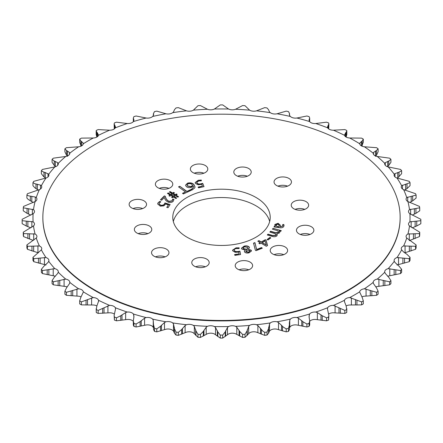 <?xml version="1.0" encoding="UTF-8"?>
<svg xmlns="http://www.w3.org/2000/svg" width="443" height="443" viewBox="0 0 443 443"><rect width="100%" height="100%" fill="white"/><g stroke="black" fill="none" stroke-linecap="round" stroke-linejoin="round"><path stroke-width="0.66" d="M288.902 178.407A8.705 5.028 0 0 0 279.417 177.322A8.705 5.028 0 0 0 274.04 181.962A8.705 5.028 0 0 0 276.593 185.517A8.705 5.028 0 0 0 286.078 186.608A8.705 5.028 0 0 0 291.45 181.962A8.705 5.028 0 0 0 288.902 178.407M287.59 186.138A8.705 5.028 0 0 0 277.905 186.138M205.236 165.466A8.705 5.028 0 0 0 195.751 164.375A8.705 5.028 0 0 0 190.379 169.021A8.705 5.028 0 0 0 192.926 172.576A8.705 5.028 0 0 0 202.412 173.662A8.705 5.028 0 0 0 207.789 169.021A8.705 5.028 0 0 0 205.236 165.466M203.924 173.196A8.705 5.028 0 0 0 194.239 173.196M143.992 200.829A8.705 5.028 0 0 0 134.506 199.738A8.705 5.028 0 0 0 129.129 204.384A8.705 5.028 0 0 0 131.682 207.933A8.705 5.028 0 0 0 141.167 209.024A8.705 5.028 0 0 0 146.539 204.384A8.705 5.028 0 0 0 143.992 200.829M142.679 208.559A8.705 5.028 0 0 0 132.994 208.559M166.407 249.132A8.705 5.028 0 0 0 156.922 248.041A8.705 5.028 0 0 0 151.55 252.682A8.705 5.028 0 0 0 154.098 256.237A8.705 5.028 0 0 0 163.583 257.328A8.705 5.028 0 0 0 168.96 252.682A8.705 5.028 0 0 0 166.407 249.132M165.095 256.862A8.705 5.028 0 0 0 155.41 256.862M250.073 262.073A8.705 5.028 0 0 0 240.588 260.982A8.705 5.028 0 0 0 235.211 265.628A8.705 5.028 0 0 0 237.764 269.178A8.705 5.028 0 0 0 247.249 270.269A8.705 5.028 0 0 0 252.621 265.628A8.705 5.028 0 0 0 250.073 262.073M248.761 269.804A8.705 5.028 0 0 0 239.076 269.804M311.318 226.711A8.705 5.028 0 0 0 301.833 225.625A8.705 5.028 0 0 0 296.461 230.266A8.705 5.028 0 0 0 299.008 233.821A8.705 5.028 0 0 0 308.494 234.912A8.705 5.028 0 0 0 313.871 230.266A8.705 5.028 0 0 0 311.318 226.711M310.006 234.441A8.705 5.028 0 0 0 300.321 234.441M285.076 246.923A8.705 5.028 0 0 0 275.585 245.832A8.705 5.028 0 0 0 270.213 250.472A8.705 5.028 0 0 0 272.761 254.027A8.705 5.028 0 0 0 282.252 255.118A8.705 5.028 0 0 0 287.623 250.472A8.705 5.028 0 0 0 285.076 246.923M283.758 254.647A8.705 5.028 0 0 0 274.079 254.647M306.091 201.637A8.705 5.028 0 0 0 296.605 200.546A8.705 5.028 0 0 0 291.228 205.192A8.705 5.028 0 0 0 293.781 208.742A8.705 5.028 0 0 0 303.267 209.832A8.705 5.028 0 0 0 308.638 205.192A8.705 5.028 0 0 0 306.091 201.637M304.778 209.367A8.705 5.028 0 0 0 295.093 209.367M248.673 168.484A8.705 5.028 0 0 0 239.187 167.399A8.705 5.028 0 0 0 233.81 172.039A8.705 5.028 0 0 0 236.363 175.594A8.705 5.028 0 0 0 245.848 176.685A8.705 5.028 0 0 0 251.22 172.039A8.705 5.028 0 0 0 248.673 168.484M247.36 176.214A8.705 5.028 0 0 0 237.675 176.214M170.239 180.622A8.705 5.028 0 0 0 160.748 179.531A8.705 5.028 0 0 0 155.377 184.172A8.705 5.028 0 0 0 157.924 187.727A8.705 5.028 0 0 0 167.415 188.818A8.705 5.028 0 0 0 172.787 184.172A8.705 5.028 0 0 0 170.239 180.622M168.921 188.353A8.705 5.028 0 0 0 159.242 188.353M149.219 225.902A8.705 5.028 0 0 0 139.733 224.817A8.705 5.028 0 0 0 134.362 229.457A8.705 5.028 0 0 0 136.909 233.012A8.705 5.028 0 0 0 146.395 234.098A8.705 5.028 0 0 0 151.772 229.457A8.705 5.028 0 0 0 149.219 225.902M147.907 233.633A8.705 5.028 0 0 0 138.222 233.633M206.637 259.055A8.705 5.028 0 0 0 197.152 257.964A8.705 5.028 0 0 0 191.78 262.605A8.705 5.028 0 0 0 194.327 266.16A8.705 5.028 0 0 0 203.813 267.251A8.705 5.028 0 0 0 209.19 262.605A8.705 5.028 0 0 0 206.637 259.055M205.325 266.786A8.705 5.028 0 0 0 195.64 266.786M173.318 221.5A48.719 28.13 180 0 1 206.255 198.957A48.719 28.13 180 0 1 255.949 205.785A48.719 28.13 180 0 1 269.682 221.5M187.051 237.215A48.719 28.13 180 0 1 172.781 217.325A48.719 28.13 180 0 1 202.855 191.337A48.719 28.13 180 0 1 255.949 197.434A48.719 28.13 180 0 1 270.219 217.325A48.719 28.13 180 0 1 240.145 243.312A48.719 28.13 180 0 1 187.051 237.215M95.179 290.254A178.645 103.141 0 0 0 289.866 312.614A178.645 103.141 0 0 0 400.145 217.325A178.645 103.141 0 0 0 347.821 144.396A178.645 103.141 0 0 0 153.134 122.035A178.645 103.141 0 0 0 42.855 217.325A178.645 103.141 0 0 0 95.179 290.254M400.145 217.325L400.145 217.79A178.645 103.141 180 0 1 289.866 313.074A178.645 103.141 180 0 1 95.179 290.719A178.645 103.141 180 0 1 42.855 217.79L42.855 217.325M152.608 116.47A188.524 108.845 180 0 1 165.948 113.779A5.787 3.339 0 0 0 172.692 112.655A188.524 108.845 180 0 1 186.47 110.839A5.787 3.339 0 0 0 193.386 110.163L197.982 105.705A199.35 115.091 180 0 1 200.374 105.55L207.429 109.249A5.787 3.339 0 0 0 214.434 109.022L220.298 104.908A199.35 115.091 180 0 1 222.702 104.908L228.566 109.022A5.787 3.339 0 0 0 235.571 109.249A188.524 108.845 180 0 1 249.614 110.163A5.787 3.339 0 0 0 249.752 110.241A5.787 3.339 0 0 0 256.53 110.839A188.524 108.845 180 0 1 270.308 112.655A5.787 3.339 0 0 0 270.861 113.026A5.787 3.339 0 0 0 277.052 113.779A188.524 108.845 180 0 1 290.392 116.47A5.787 3.339 0 0 0 291.3 117.151A5.787 3.339 0 0 0 296.871 118.021A188.524 108.845 180 0 1 309.607 121.565A5.787 3.339 0 0 0 310.809 122.578A5.787 3.339 0 0 0 315.748 123.519A188.524 108.845 180 0 1 327.715 127.861A5.787 3.339 0 0 0 329.143 129.229A5.787 3.339 0 0 0 333.435 130.209A188.524 108.845 180 0 1 344.482 135.292A5.787 3.339 0 0 0 346.077 137.025A5.787 3.339 0 0 0 349.715 137.994A188.524 108.845 180 0 1 354.804 140.824A188.524 108.845 180 0 1 359.71 143.765A5.787 3.339 0 0 0 361.388 145.863A5.787 3.339 0 0 0 364.384 146.783A188.524 108.845 180 0 1 373.194 153.162A5.787 3.339 0 0 0 373.194 153.278A5.787 3.339 0 0 0 374.889 155.637A5.787 3.339 0 0 0 377.253 156.468A188.524 108.845 180 0 1 384.773 163.373A5.787 3.339 0 0 0 384.712 163.86A5.787 3.339 0 0 0 386.407 166.225A5.787 3.339 0 0 0 388.168 166.917A188.524 108.845 180 0 1 394.298 174.271A5.787 3.339 0 0 0 394.109 175.123A5.787 3.339 0 0 0 395.804 177.488A5.787 3.339 0 0 0 396.983 178.014A188.524 108.845 180 0 1 401.651 185.717A5.787 3.339 0 0 0 401.258 186.924A5.787 3.339 0 0 0 402.953 189.288A5.787 3.339 0 0 0 403.595 189.61A188.524 108.845 180 0 1 406.74 197.561A5.787 3.339 0 0 0 406.076 199.112A5.787 3.339 0 0 0 407.776 201.476A5.787 3.339 0 0 0 407.914 201.554A188.524 108.845 180 0 1 409.498 209.661A5.787 3.339 0 0 0 408.501 211.538A5.787 3.339 0 0 0 409.891 213.709A188.524 108.845 180 0 1 409.891 221.865A5.787 3.339 0 0 0 408.501 224.036A5.787 3.339 0 0 0 409.498 225.913A188.524 108.845 180 0 1 407.914 234.02A5.787 3.339 0 0 0 406.076 236.462A5.787 3.339 0 0 0 406.74 238.013A188.524 108.845 180 0 1 403.595 245.965A5.787 3.339 0 0 0 401.258 248.65A5.787 3.339 0 0 0 401.651 249.858A188.524 108.845 180 0 1 396.983 257.56A5.787 3.339 0 0 0 394.109 260.451A5.787 3.339 0 0 0 394.298 261.304A188.524 108.845 180 0 1 388.168 268.657A5.787 3.339 0 0 0 384.712 271.714A5.787 3.339 0 0 0 384.773 272.201A188.524 108.845 180 0 1 377.253 279.107A5.787 3.339 0 0 0 373.194 282.296A5.787 3.339 0 0 0 373.194 282.412A188.524 108.845 180 0 1 364.384 288.792A5.787 3.339 0 0 0 359.71 291.81A188.524 108.845 180 0 1 349.715 297.58A5.787 3.339 0 0 0 344.482 300.282A188.524 108.845 180 0 1 333.435 305.365A5.787 3.339 0 0 0 327.715 307.713A188.524 108.845 180 0 1 315.748 312.055A5.787 3.339 0 0 0 309.607 314.009A188.524 108.845 180 0 1 296.871 317.553A5.787 3.339 0 0 0 290.392 319.104A188.524 108.845 180 0 1 277.052 321.795A5.787 3.339 0 0 0 270.308 322.919A188.524 108.845 180 0 1 256.53 324.736A5.787 3.339 0 0 0 249.614 325.411A188.524 108.845 180 0 1 235.571 326.325A5.787 3.339 0 0 0 228.566 326.552A188.524 108.845 180 0 1 214.434 326.552A5.787 3.339 0 0 0 207.429 326.325A188.524 108.845 180 0 1 193.386 325.411A5.787 3.339 0 0 0 186.47 324.736A188.524 108.845 180 0 1 172.692 322.919A5.787 3.339 0 0 0 165.948 321.795A188.524 108.845 180 0 1 152.608 319.104A5.787 3.339 0 0 0 146.129 317.553A188.524 108.845 180 0 1 133.393 314.009A5.787 3.339 0 0 0 127.252 312.055A188.524 108.845 180 0 1 115.285 307.713A5.787 3.339 0 0 0 109.565 305.365A188.524 108.845 180 0 1 98.518 300.282A5.787 3.339 0 0 0 93.285 297.58A188.524 108.845 180 0 1 83.29 291.81A5.787 3.339 0 0 0 78.616 288.792A188.524 108.845 180 0 1 69.806 282.412A5.787 3.339 0 0 0 69.806 282.296A5.787 3.339 0 0 0 65.747 279.107A188.524 108.845 180 0 1 58.227 272.201A5.787 3.339 0 0 0 58.288 271.714A5.787 3.339 0 0 0 54.832 268.657A188.524 108.845 180 0 1 48.702 261.304A5.787 3.339 0 0 0 48.891 260.451A5.787 3.339 0 0 0 46.017 257.56A188.524 108.845 180 0 1 41.349 249.858A5.787 3.339 0 0 0 41.742 248.65A5.787 3.339 0 0 0 39.405 245.965A188.524 108.845 180 0 1 36.26 238.013A5.787 3.339 0 0 0 36.924 236.462A5.787 3.339 0 0 0 35.086 234.02A188.524 108.845 180 0 1 33.502 225.913A5.787 3.339 0 0 0 34.499 224.036A5.787 3.339 0 0 0 33.109 221.865A188.524 108.845 180 0 1 33.109 213.709A5.787 3.339 0 0 0 34.499 211.538A5.787 3.339 0 0 0 33.502 209.661A188.524 108.845 180 0 1 35.086 201.554A5.787 3.339 0 0 0 36.924 199.112A5.787 3.339 0 0 0 36.26 197.561A188.524 108.845 180 0 1 39.405 189.61A5.787 3.339 0 0 0 41.742 186.924A5.787 3.339 0 0 0 41.349 185.717A188.524 108.845 180 0 1 46.017 178.014A5.787 3.339 0 0 0 48.891 175.123A5.787 3.339 0 0 0 48.702 174.271A188.524 108.845 180 0 1 54.832 166.917A5.787 3.339 0 0 0 58.288 163.86A5.787 3.339 0 0 0 58.227 163.373A188.524 108.845 180 0 1 65.747 156.468A5.787 3.339 0 0 0 69.806 153.278A5.787 3.339 0 0 0 69.806 153.162A188.524 108.845 180 0 1 78.616 146.783A5.787 3.339 0 0 0 83.29 143.765A188.524 108.845 180 0 1 93.285 137.994A5.787 3.339 0 0 0 98.518 135.292A188.524 108.845 180 0 1 109.565 130.209A5.787 3.339 0 0 0 115.285 127.861A188.524 108.845 180 0 1 127.252 123.519A5.787 3.339 0 0 0 133.393 121.565L133.958 120.142L133.315 117.938L133.924 116.603A199.35 115.091 180 0 1 136.09 116L146.129 118.021A5.787 3.339 0 0 0 152.608 116.47L153.234 115.822L153.505 113.27L153.505 115.258M153.522 115.208L153.522 113.474L154.524 111.592A199.35 115.091 180 0 1 156.794 111.132L165.948 113.779M172.692 112.655L173.484 112.057L174.442 109.742L175.971 107.948A199.35 115.091 180 0 1 178.313 107.638L186.47 110.839M235.571 109.249L242.626 105.55A199.35 115.091 180 0 1 245.018 105.705L249.614 110.163M256.53 110.839L264.687 107.638A199.35 115.091 180 0 1 267.029 107.948L268.558 109.742L269.516 112.057L270.308 112.655M277.052 113.779L286.206 111.132A199.35 115.091 180 0 1 288.476 111.592L289.478 113.474L289.357 114.499M296.871 118.021L306.91 116A199.35 115.091 180 0 1 309.076 116.603L309.685 117.938L309.042 120.142L309.607 121.565M315.748 123.519L326.541 122.179A199.35 115.091 180 0 1 328.579 122.916L328.872 123.874L327.449 127.158L327.715 127.861M333.435 130.209L344.848 129.583A199.35 115.091 180 0 1 346.731 130.447L346.825 131.006L344.41 135.065M349.715 137.994L361.61 138.122A199.35 115.091 180 0 1 362.463 138.615A199.35 115.091 180 0 1 363.31 139.108L363.315 142.325M364.384 146.783L376.605 147.696A199.35 115.091 180 0 1 378.106 148.782L376.456 150.554L373.493 152.458L373.194 153.162M377.253 156.468L389.652 158.179A199.35 115.091 180 0 1 390.931 159.353L388.788 161.003L385.255 162.697L384.773 163.373M388.168 166.917L400.583 169.436A199.35 115.091 180 0 1 401.629 170.688L399.016 172.183L394.957 173.634L394.298 174.271M396.983 178.014L409.26 181.331A199.35 115.091 180 0 1 410.057 182.643L401.651 185.717M403.595 189.61L415.578 193.707A199.35 115.091 180 0 1 416.115 195.064L406.74 197.561M407.914 201.554L419.46 206.421A199.35 115.091 180 0 1 419.726 207.8L409.498 209.661M409.891 213.709L420.844 219.302A199.35 115.091 180 0 1 420.85 219.999A199.35 115.091 180 0 1 420.844 220.692L409.891 221.865M409.498 225.913L419.726 232.193A199.35 115.091 180 0 1 419.46 233.572L407.914 234.02M406.74 238.013L416.115 244.929A199.35 115.091 180 0 1 415.578 246.286L403.595 245.965M401.651 249.858L403.7 252.073L407.012 254.376L410.057 257.355A199.35 115.091 180 0 1 409.26 258.668L396.983 257.56M394.298 261.304L394.957 262.439L399.016 266.149L401.629 269.305A199.35 115.091 180 0 1 400.583 270.562L388.168 268.657M289.495 327.742L290.392 326.53A5.787 3.339 0 0 1 296.871 324.979L306.91 327L306.91 323.994L303.245 321.983L298.41 318.179L296.871 317.553M270.308 322.919L269.516 324.016L268.558 328.59L267.029 332.051L267.029 335.052L268.558 333.258L269.516 330.943L270.308 330.345A5.787 3.339 0 0 1 277.052 329.221L286.206 331.868L286.206 328.861L283.481 327.244L278.509 322.521L277.052 321.795M249.614 325.411L248.661 326.458L247.039 330.943L245.018 334.288L245.018 337.295L249.614 332.837A5.787 3.339 0 0 1 256.53 332.161L264.687 335.362L264.687 332.355L262.86 331.187L257.887 325.55L256.53 324.736M228.566 326.552L227.464 327.532L225.205 331.89L222.702 335.091L222.702 338.092L228.566 333.978A5.787 3.339 0 0 1 235.571 333.751L242.626 337.45L242.626 334.443L239.68 331.419L236.806 327.227L235.571 326.325M207.429 326.325L206.194 327.227L203.32 331.419L200.374 334.443L200.374 337.45L207.429 333.751A5.787 3.339 0 0 1 214.434 333.978L220.298 338.092L220.298 335.091L217.795 331.89L215.536 327.532L214.434 326.552M33.109 221.865L22.156 220.692L22.156 223.698L26.253 225.974L30.822 227.852M33.502 209.661L23.274 207.8L23.274 210.807L27.067 213.338L30.822 215.148M36.26 197.561L35.279 197.03L28.291 195.756L26.885 195.064L26.885 198.071L28.291 199.483L33.33 202.534M41.349 185.717L40.523 185.124L34.809 183.673L32.943 182.643L32.943 185.645L34.809 187.754L38.314 190.158M41.371 173.695L43.591 176.535L45.236 177.82L45.236 172.499L43.591 172.078L41.371 170.688L41.371 173.695M93.285 297.58L81.39 301.871L81.39 304.878A199.35 115.091 180 0 1 80.537 304.385A199.35 115.091 180 0 1 79.69 303.892L79.685 300.675L79.69 303.892M249.431 247.809L249.132 247.139C247.87 246.07 246.181 245.815 244.054 246.374L241.441 248.191L241.74 249.005L245.295 250.107L244.381 251.391L244.641 252.078C245.721 253.047 247.205 253.296 249.093 252.815L251.474 250.959L251.192 250.212L248.268 249.21L249.437 247.709L249.132 246.923C247.87 245.859 246.181 245.605 244.054 246.158L241.446 248.296M255.971 250.688L262.317 248.202L261.553 247.548L256.63 249.481L254.924 242.609L253.512 243.163L255.362 250.173L255.971 250.688M258.939 240.604L257.826 241.23L260.13 242.603L258.906 243.285L259.803 243.822L261.027 243.135L266.287 246.269L267.566 245.555L266.06 240.156L265.302 239.707L261.243 241.978L258.939 240.604L258.009 241.335M268.004 239.984L270.85 237.885L269.892 237.454L267.046 239.552L268.004 239.984M274.378 226.14L274.007 226.977L279.428 227.691C281.693 228.029 283.177 227.564 283.869 226.295L283.83 224.518L282.689 224.573L282.75 225.985L280.031 226.81L280.413 225.304L278.121 223.283L274.915 224.457L274.793 225.005L275.529 226.201L274.378 226.14L274.095 226.982M279.035 230.039L273.143 228.317L272.417 229.142L277.949 230.847L278.492 232.331L275.419 232.653L270.579 231.235L269.848 232.066L275.513 233.81L275.972 235.2L272.595 235.482L268.021 234.148L267.295 234.973L272.052 236.368C274.001 236.999 275.618 236.828 276.897 235.859L277.24 234.663L276.642 233.838L279.444 232.968L279.826 232.121L279.245 231.069L280.602 231.384L281.255 230.642L273.143 228.317M277.29 234.978L276.642 233.838M276.166 234.812L275.972 235.41L272.595 235.698L268.021 234.358L267.439 235.017M278.691 231.927L278.492 232.542L275.419 232.863L270.579 231.445L269.997 232.11M190.645 189.565L191.31 190.246L192.306 189.853L194.798 187.843L195.025 186.841L193.884 184.504C192.4 182.965 190.302 182.505 187.583 183.125L185.567 185.13L186.182 186.431C187.444 187.611 189.155 187.921 191.315 187.361L193.22 185.8L193.602 186.918L191.681 189.178L190.645 189.565M198.087 187.084L198.58 187.832L204.024 186.647L202.695 183.33L201.166 183.745C199.3 184.216 197.894 183.967 196.941 183.003L196.764 182.438L198.702 180.993L201.371 180.827L201.316 180.063L198.215 180.279L195.175 182.577L195.446 183.446L198.182 184.781L201.764 184.354L202.429 186.138L198.087 187.084M186.808 191.337L179.819 186.265L178.529 186.857L185.517 191.93L182.505 193.314L183.363 193.94L190.673 190.584L189.809 189.958L186.808 191.553L179.819 186.265M170.068 191.542L169.37 192.052L171.939 193.585L170.727 194.466L168.157 192.926L167.46 193.436L170.023 194.975L168.921 195.778L169.785 196.177L170.788 195.446L172.698 196.576L171.64 197.345L172.504 197.744L173.457 197.046L175.965 198.547L176.652 198.043L174.16 196.542L175.367 195.662L177.876 197.157L178.551 196.67L176.059 195.164L177.161 194.361L176.297 193.962L175.295 194.687L173.396 193.552L174.453 192.783L173.59 192.389L172.637 193.082L170.068 191.542L169.531 192.146M166.773 207.413L168.069 207.695L170.129 204.555L164.94 202.938L164.469 203.874C163.844 204.993 162.592 205.436 160.715 205.214L159.043 203.808L159.264 203.121L160.809 201.853L159.785 201.377L158.013 202.855L157.664 203.924L160.3 206.15L163.838 205.851L165.654 204.018L168.412 204.91L166.773 207.413M172.576 199.178L172.194 200.768L168.938 201.299C167.072 200.192 165.97 198.829 165.643 197.213L165.189 196.21L164.309 195.922L160.471 199.821L161.662 200.208L164.359 197.467L164.696 198.22C165.056 199.837 166.263 201.161 168.301 202.185C170.367 202.739 172.006 202.451 173.219 201.327L173.844 199.245L172.576 199.178L172.648 199.771M173.927 199.754L173.844 199.245L172.632 199.394M240.521 254.537L239.901 251.364L238.301 251.674C236.352 252.017 235 251.674 234.247 250.655L234.247 250.445C234.026 249.475 234.746 248.844 236.401 248.562L239.087 248.573L239.181 247.814L236.058 247.82L232.553 250.179L232.68 250.782L235.128 252.288L238.771 252.106L239.082 253.922L234.58 254.575L234.917 255.351L240.56 254.531L239.901 251.153L238.301 251.463C236.352 251.801 235 251.463 234.247 250.445L234.175 250.157M98.59 135.065L96.175 131.001L96.269 130.447A199.35 115.091 180 0 1 98.152 129.583L109.565 130.209M115.285 127.861L115.551 127.158L114.128 123.874L114.421 122.916A199.35 115.091 180 0 1 116.459 122.179L127.252 123.519M133.393 121.565A188.524 108.845 180 0 1 146.129 118.021M153.643 114.499L153.621 114.803M193.386 110.163A188.524 108.845 180 0 1 207.429 109.249M214.434 109.022A188.524 108.845 180 0 1 228.566 109.022M289.379 114.803L289.379 114.111L289.766 115.822L290.392 116.47M289.495 115.258L289.495 113.27L289.478 115.208M359.821 144.202L359.821 143.05L359.71 143.765L359.821 143.05L362.18 140.968L363.31 139.108M384.773 272.201L385.255 273.375L388.788 277.329L390.931 280.64A199.35 115.091 180 0 1 389.652 281.82L377.253 279.107M373.194 282.412L373.493 283.614L376.456 287.778L378.106 291.212A199.35 115.091 180 0 1 376.605 292.297L364.384 288.792M359.694 292.131L362.18 297.364L363.31 300.886A199.35 115.091 180 0 1 361.61 301.871L349.715 297.58M363.31 303.892L363.315 300.675L363.31 303.892A199.35 115.091 180 0 1 361.61 304.878L361.61 301.871M344.482 300.282L344.41 301.495L346.127 305.963L346.731 309.546A199.35 115.091 180 0 1 344.848 310.41L333.435 305.365M344.377 301.068L344.41 301.495M327.715 307.713L327.449 308.915L328.872 315.399L328.579 317.077A199.35 115.091 180 0 1 326.541 317.819L322.238 315.748L317.349 312.581L315.748 312.055M309.607 314.009L309.042 316.579L309.685 320.981L309.076 323.39A199.35 115.091 180 0 1 306.91 323.994M290.392 319.104L289.766 320.25L289.357 322.886L289.495 329.73M289.478 324.857L288.476 328.401A199.35 115.091 180 0 1 286.206 328.861M267.029 332.051A199.35 115.091 180 0 1 264.687 332.355M245.018 334.288A199.35 115.091 180 0 1 242.626 334.443M222.702 335.091A199.35 115.091 180 0 1 220.298 335.091M200.374 334.443A199.35 115.091 180 0 1 197.982 334.288L195.961 330.943L194.339 326.458L193.386 325.411M186.47 324.736L185.113 325.55L181.663 329.542L178.313 332.355A199.35 115.091 180 0 1 175.971 332.051L174.442 328.59L173.484 324.016L172.692 322.919M165.948 321.795L164.491 322.521L160.51 326.269L156.794 328.861A199.35 115.091 180 0 1 154.524 328.401L153.522 324.857L153.234 320.25L152.608 319.104M153.505 329.73L153.522 324.857M146.129 317.553L144.59 318.179L140.121 321.657L136.09 323.994A199.35 115.091 180 0 1 133.924 323.39L133.315 320.981L133.958 316.579L133.393 314.009M127.252 312.055L125.651 312.581L120.762 315.748L116.459 317.819A199.35 115.091 180 0 1 114.421 317.077L114.128 315.399L115.551 308.915L115.285 307.713M109.565 305.365L98.152 310.41A199.35 115.091 180 0 1 96.269 309.546L96.873 305.963L98.623 301.068M98.59 301.495L98.518 300.282M81.39 301.871A199.35 115.091 180 0 1 79.69 300.886L80.82 297.364L83.306 292.131M78.616 288.792L66.395 292.297A199.35 115.091 180 0 1 64.894 291.212L66.544 287.778L69.507 283.614L69.806 282.412M65.747 279.107L53.348 281.82A199.35 115.091 180 0 1 52.069 280.64L54.212 277.329L57.745 273.375L58.227 272.201M54.832 268.657L42.417 270.562A199.35 115.091 180 0 1 41.371 269.305L43.984 266.149L48.043 262.439L48.702 261.304M46.017 257.56L33.74 258.668A199.35 115.091 180 0 1 32.943 257.355L41.349 249.858M39.405 245.965L27.422 246.286A199.35 115.091 180 0 1 26.885 244.929L36.26 238.013M35.086 234.02L23.54 233.572A199.35 115.091 180 0 1 23.274 232.193L33.502 225.913M22.156 220.692A199.35 115.091 180 0 1 22.15 219.999A199.35 115.091 180 0 1 22.156 219.302L33.109 213.709M23.274 207.8A199.35 115.091 180 0 1 23.54 206.421L35.086 201.554M26.885 195.064A199.35 115.091 180 0 1 27.422 193.707L39.405 189.61M32.943 182.643A199.35 115.091 180 0 1 33.74 181.331L46.017 178.014M48.702 174.271L45.236 172.499M41.371 170.688A199.35 115.091 180 0 1 42.417 169.436L54.832 166.917M58.227 163.373L57.745 162.697L54.212 161.003L52.069 159.353A199.35 115.091 180 0 1 53.348 158.179L65.747 156.468M69.806 153.162L69.507 152.458L66.544 150.554L64.894 148.782A199.35 115.091 180 0 1 66.395 147.696L78.616 146.783M375.487 156.335L376.456 155.222L378.106 151.788L378.106 148.782M387.669 161.396L387.669 166.718L390.931 162.359L390.931 159.353M397.764 172.499L397.764 177.82L401.629 173.695L401.629 170.688M404.686 190.158L407.012 188.624L410.057 185.645L410.057 182.643M409.67 202.534L412.677 200.834L416.115 198.071L416.115 195.064M412.178 215.148L415.933 213.338L419.726 210.807L419.726 207.8M420.85 219.999L420.85 223.001A199.35 115.091 180 0 1 420.844 223.698L420.844 220.692M419.726 232.193L419.726 235.2A199.35 115.091 180 0 1 419.46 236.579L419.46 233.572M416.115 244.929L416.115 247.936A199.35 115.091 180 0 1 415.578 249.293L415.578 246.286M410.057 257.355L410.057 260.357A199.35 115.091 180 0 1 409.26 261.669L409.26 258.668M401.629 269.305L401.629 272.312A199.35 115.091 180 0 1 400.583 273.564L400.583 270.562M390.931 280.64L390.931 283.647A199.35 115.091 180 0 1 389.652 284.821L389.652 281.82M378.106 291.212L378.106 294.218A199.35 115.091 180 0 1 376.605 295.304L376.605 292.297M346.731 309.546L346.731 312.553A199.35 115.091 180 0 1 344.848 313.417L344.848 310.41M328.579 317.077L328.579 320.084A199.35 115.091 180 0 1 326.541 320.821L326.541 317.819M309.076 323.39L309.076 326.397A199.35 115.091 180 0 1 306.91 327M288.476 328.401L288.476 331.408A199.35 115.091 180 0 1 286.206 331.868M267.029 335.052A199.35 115.091 180 0 1 264.687 335.362M245.018 337.295A199.35 115.091 180 0 1 242.626 337.45M222.702 338.092A199.35 115.091 180 0 1 220.298 338.092M200.374 337.45A199.35 115.091 180 0 1 197.982 337.295L197.982 334.288M178.313 332.355L178.313 335.362A199.35 115.091 180 0 1 175.971 335.052L175.971 332.051M156.794 328.861L156.794 331.868A199.35 115.091 180 0 1 154.524 331.408L154.524 328.401M136.09 323.994L136.09 327A199.35 115.091 180 0 1 133.924 326.397L133.924 323.39M116.459 317.819L116.459 320.821A199.35 115.091 180 0 1 114.421 320.084L114.421 317.077M98.152 310.41L98.152 313.417A199.35 115.091 180 0 1 96.269 312.553L96.269 309.546M66.395 292.297L66.395 295.304A199.35 115.091 180 0 1 64.894 294.218L64.894 291.212M53.348 281.82L53.348 284.821A199.35 115.091 180 0 1 52.069 283.647L52.069 280.64M42.417 270.562L42.417 273.564A199.35 115.091 180 0 1 41.371 272.312L41.371 269.305M33.74 258.668L33.74 261.669A199.35 115.091 180 0 1 32.943 260.357L32.943 257.355M27.422 246.286L27.422 249.293A199.35 115.091 180 0 1 26.885 247.936L26.885 244.929M23.54 233.572L23.54 236.579A199.35 115.091 180 0 1 23.274 235.2L23.274 232.193M22.156 223.698A199.35 115.091 180 0 1 22.15 223.001L22.15 219.999M52.069 159.353L52.069 162.359L55.331 166.718L55.331 161.396M64.894 148.782L64.894 151.788L66.544 155.222L67.513 156.335M96.175 131.001L96.175 134.395L96.879 137.053M114.128 123.874L114.3 128.941M328.7 128.941L328.872 123.874M346.121 137.053L346.825 134.395L346.825 131.039M361.853 146.107L363.31 142.114M412.178 227.852L416.747 225.974L420.844 223.698M409.288 240.643L419.46 236.579M404.686 252.842L415.578 249.293M396.983 264.986L409.26 261.669M387.619 276.238A5.787 3.339 0 0 1 388.168 276.083L400.583 273.564M375.742 286.953A5.787 3.339 0 0 1 377.253 286.532L389.652 284.821M361.853 296.893A5.787 3.339 0 0 1 364.384 296.217L376.605 295.304M346.121 305.947A5.787 3.339 0 0 1 349.715 305.005L361.61 304.878M346.731 312.553L346.825 308.605M328.7 314.059A5.787 3.339 0 0 1 333.435 312.791L344.848 313.417M328.579 320.084L328.872 315.399M309.685 321.341A5.787 3.339 0 0 1 315.748 319.481L326.541 320.821M309.076 326.397L309.685 325.062L309.685 320.981M288.476 331.408L289.478 329.526M178.313 335.362L186.47 332.161A5.787 3.339 0 0 1 193.386 332.837L197.982 337.295M156.794 331.868L165.948 329.221A5.787 3.339 0 0 1 172.692 330.345L173.484 330.943L174.442 333.258L175.971 335.052M153.522 329.526L154.524 331.408M136.09 327L146.129 324.979A5.787 3.339 0 0 1 152.608 326.53L153.505 327.742M133.315 320.981L133.315 325.062L133.924 326.397M116.459 320.821L127.252 319.481A5.787 3.339 0 0 1 133.315 321.341M114.128 315.399L114.421 320.084M98.152 313.417L109.565 312.791A5.787 3.339 0 0 1 114.3 314.059M96.175 308.666L96.269 312.553M81.39 304.878L93.285 305.005A5.787 3.339 0 0 1 96.879 305.947M66.395 295.304L78.616 296.217A5.787 3.339 0 0 1 81.147 296.893M53.348 284.821L65.747 286.532A5.787 3.339 0 0 1 67.258 286.953M42.417 273.564L54.832 276.083A5.787 3.339 0 0 1 55.381 276.238M33.74 261.669L46.017 264.986M27.422 249.293L38.314 252.842M23.54 236.579L33.114 240.372M83.179 144.202L83.179 143.05L83.29 143.765L83.179 143.05L80.82 140.968L79.69 139.108A199.35 115.091 180 0 1 81.39 138.122L93.285 137.994M81.147 146.107L79.685 142.325L79.69 139.108M71.162 295.786L71.162 291.117M239.082 253.922L234.663 254.775M239.181 248.025L236.058 247.82M236.058 248.03L232.558 250.284M234.247 250.655L234.17 250.262M172.576 199.389L172.194 200.978L168.938 201.515C167.072 200.408 165.97 199.045 165.643 197.423L165.189 196.421L164.309 196.133L160.632 199.871M173.927 199.865L173.844 199.455M168.412 204.91L166.895 207.44M160.593 201.964L159.785 201.587L158.013 202.855M158.013 203.071L157.664 204.029M170.012 204.732L164.94 203.149L164.469 204.085C163.844 205.203 162.592 205.652 160.715 205.425L160.715 205.214M160.715 205.425L159.048 203.913M171.939 193.585L170.727 194.682L168.157 193.142L167.62 193.53M170.023 194.975L169.099 195.861M172.698 196.576L171.818 197.428M176.491 198.159L174.16 196.542M178.391 196.781L176.059 195.164M176.984 194.488L176.297 194.172L175.295 194.903L173.396 193.552M174.276 192.915L173.59 192.6L172.637 193.292L170.068 191.753M174.597 195.197L173.385 196.288L171.485 194.942L172.698 194.062L174.597 195.197L173.385 196.077L171.485 194.942M190.496 190.667L189.809 190.174L186.808 191.553M185.517 191.93L182.682 193.447M179.819 186.475L178.706 186.985M202.429 186.138L198.209 187.273M201.36 180.822L201.316 180.279L198.215 180.279M198.215 180.489L195.18 182.688M203.946 186.664L202.695 183.546L201.166 183.956C199.3 184.426 197.894 184.183 196.941 183.214L196.941 183.003M196.941 183.214L196.77 182.549M195.025 186.946L193.884 184.714C192.4 183.18 190.302 182.721 187.583 183.341L185.567 185.235M193.597 187.024L191.681 189.388L190.645 189.776M187.079 185.002L187.583 186.121L191.143 186.808L192.45 185.418L191.143 186.597L187.583 185.91L187.073 184.892L188.209 183.767C189.969 183.413 191.315 183.74 192.251 184.753L192.45 185.168L192.251 184.753M281.255 230.853L279.035 230.255M279.815 232.226L279.245 231.069M276.172 234.917L275.972 235.41M278.702 232.038L278.492 232.542M273.143 228.527L272.567 229.186M284.063 225.526L283.83 224.728L282.789 224.778M282.889 225.443L282.75 226.201L280.031 226.81M280.408 225.409L278.121 223.494L274.915 224.667L274.798 225.11M275.529 226.201L274.378 226.351M279.245 225.553L278.913 226.877L276.908 226.528L275.983 225.083M276.908 226.528L275.983 224.872L275.911 225.36M278.913 226.877L276.908 226.312M275.983 224.872L277.894 224.23L279.245 225.448L278.913 226.666M270.673 238.013L269.892 237.664L267.223 239.635M260.13 242.603L259.089 243.395M267.517 245.588L266.06 240.366L265.302 239.918L261.243 242.188L258.939 240.815M266.298 244.985L262.145 242.725L265.008 240.909L266.26 245.012L262.145 242.515M262.145 248.268L261.553 247.759L256.63 249.691L254.924 242.819L253.568 243.357M245.295 250.107L244.386 251.497M251.463 251.07L251.192 250.428L248.268 249.21M247.892 248.113L246.723 249.492L243.19 248.733L242.997 248.102M249.824 250.854L248.695 252.383L246.003 251.829L245.826 251.22M249.996 251.214L249.824 250.644L248.695 252.172L245.815 251.325M244.514 246.795L247.687 247.443L247.903 248.008L246.723 249.282L243.19 248.517L242.991 247.997L244.514 246.795M246.003 251.829L246.784 250.013L249.824 250.644M302.879 326.319L302.879 321.657M282.49 330.938L282.49 326.269M261.337 334.205L261.337 329.542M239.68 336.087L239.68 331.419M217.795 336.558L217.795 331.89M80.82 145.636L80.82 140.968M81.639 145.852L81.639 141.489M69.507 154.341L69.507 152.458M67.513 155.942L67.513 151.013M66.544 155.222L66.544 150.554M57.745 165.272L57.745 162.697M54.212 165.671L54.212 161.003M48.043 176.868L48.043 173.634M43.984 176.851L43.984 172.183M40.523 188.978L40.523 185.124M37.356 189.504L37.356 184.183M35.988 188.624L35.988 183.956M35.279 201.449L35.279 197.03M31.796 201.626L31.796 196.304M30.323 200.834L30.323 196.166M32.372 214.268L32.372 209.201M28.618 214.03L28.618 208.708M27.067 213.338L27.067 208.67M31.852 227.226L31.852 221.478M27.865 226.561L27.865 221.24M26.253 225.974L26.253 221.306M33.712 240.217L33.712 233.716M29.548 239.065L29.548 233.743M27.898 238.578L27.898 233.91M37.932 252.687L37.932 245.76M33.646 251.38L33.646 246.059M31.974 251.004L31.974 246.336M44.461 264.377L44.461 257.449M40.108 263.352L40.108 258.031M38.436 263.081L38.436 258.413M53.221 275.574L53.221 268.646M48.846 274.832L48.846 269.51M47.196 274.671L47.196 270.003M64.091 286.134L64.091 279.206M59.761 285.674L59.761 280.353M58.149 285.619L58.149 280.951M76.944 295.924L76.944 288.997M72.702 295.741L72.702 290.42M91.612 304.823L91.612 297.895M87.52 304.911L87.52 299.59M86.058 305.055L86.058 300.387M107.92 312.714L107.92 305.792M104.022 313.063L104.022 307.741M102.66 313.295L102.66 308.633M133.841 317.985L133.841 315.195M125.651 319.508L125.651 312.581M122.002 320.095L122.002 314.779M120.762 320.416L120.762 315.748M153.234 327.178L153.234 320.25M144.59 325.107L144.59 318.179M141.234 325.926L141.234 320.605M140.121 326.319L140.121 321.657M174.442 333.258L174.442 328.59M174.354 332.615L174.354 327.294M173.484 330.943L173.484 324.016M164.491 329.448L164.491 322.521M161.474 330.472L161.474 325.156M160.51 330.938L160.51 326.269M195.961 335.611L195.961 330.943M195.684 334.98L195.684 329.664M194.339 333.385L194.339 326.458M185.113 332.477L185.113 325.55M182.466 333.684L182.466 328.368M181.663 334.205L181.663 329.542M217.341 335.955L217.341 330.633M215.536 334.459L215.536 327.532M206.194 334.155L206.194 327.227M203.957 335.523L203.957 330.201M203.32 336.087L203.32 331.419M239.043 335.523L239.043 330.201M236.806 334.155L236.806 327.227M227.464 334.459L227.464 327.532M225.659 335.955L225.659 330.633M225.205 336.558L225.205 331.89M260.534 333.684L260.534 328.368M257.887 332.477L257.887 325.55M248.661 333.385L248.661 326.458M247.316 334.98L247.316 329.664M247.039 335.611L247.039 330.943M281.526 330.472L281.526 325.156M278.509 329.448L278.509 322.521M269.516 330.943L269.516 324.016M268.646 332.615L268.646 327.294M268.558 333.258L268.558 328.59M301.766 325.926L301.766 320.605M298.41 325.107L298.41 318.179M289.766 327.178L289.766 320.25M322.238 320.416L322.238 315.748M320.998 320.095L320.998 314.779M317.349 319.508L317.349 312.581M309.159 317.985L309.159 315.195M340.34 313.295L340.34 308.633M338.978 313.063L338.978 307.741M335.08 312.714L335.08 305.792M356.942 305.055L356.942 300.387M355.48 304.911L355.48 299.59M351.388 304.823L351.388 297.895M371.838 295.786L371.838 291.117M370.298 295.741L370.298 290.42M366.056 295.924L366.056 288.997M384.851 285.619L384.851 280.951M383.239 285.674L383.239 280.353M378.909 286.134L378.909 279.206M395.804 274.671L395.804 270.003M394.154 274.832L394.154 269.51M389.779 275.574L389.779 268.646M404.564 263.081L404.564 258.413M402.892 263.352L402.892 258.031M398.539 264.377L398.539 257.449M411.026 251.004L411.026 246.336M409.354 251.38L409.354 246.059M405.068 252.687L405.068 245.76M415.102 238.578L415.102 233.91M413.452 239.065L413.452 233.743M409.288 240.217L409.288 233.716M416.747 225.974L416.747 221.306M415.135 226.561L415.135 221.24M411.148 227.226L411.148 221.478M415.933 213.338L415.933 208.67M414.382 214.03L414.382 208.708M410.628 214.268L410.628 209.201M412.677 200.834L412.677 196.166M411.204 201.626L411.204 196.304M407.721 201.449L407.721 197.03M407.012 188.624L407.012 183.956M405.644 189.504L405.644 184.183M402.477 188.978L402.477 185.124M399.016 176.851L399.016 172.183M394.957 176.868L394.957 173.634M388.788 165.671L388.788 161.003M385.255 165.272L385.255 162.697M376.456 155.222L376.456 150.554M375.487 155.942L375.487 151.013M373.493 154.341L373.493 152.458M362.18 145.636L362.18 140.968M361.361 145.852L361.361 141.489M346.127 137.037L346.127 132.368M345.485 136.621L345.485 132.933M328.512 128.797L328.512 124.86M328.041 128.343L328.041 125.458M309.552 121.504L309.552 118.536M309.264 121.122L309.264 119.161M133.736 121.122L133.736 119.161M133.448 121.504L133.448 118.536M114.958 128.343L114.958 125.458M114.488 128.797L114.488 124.86M96.873 137.037L96.873 132.368M97.515 136.621L97.515 132.933M309.685 121.659L309.685 117.938M133.315 121.659L133.315 117.938"/></g></svg>

